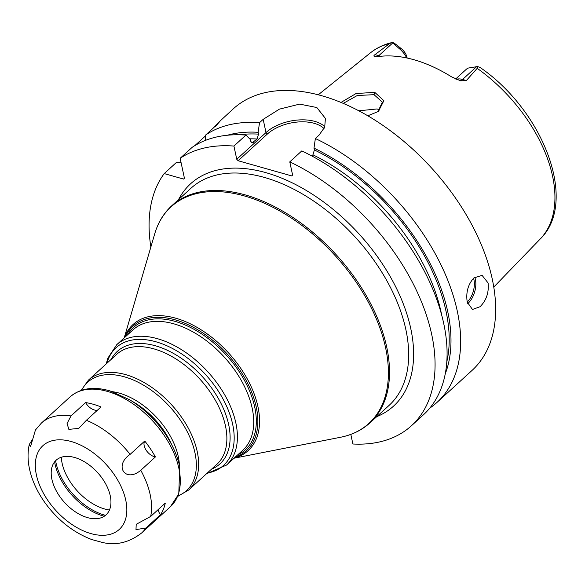 <?xml version="1.0" encoding="UTF-8"?>
<svg xmlns="http://www.w3.org/2000/svg" width="585" height="585" viewBox="0 0 585 585"><rect width="100%" height="100%" fill="white"/><g stroke="black" fill="none" stroke-linecap="round" stroke-linejoin="round"><path stroke-width="0.88" d="M456.366 79.282A17.711 10.654 47.6 0 1 462.596 79.443L466.362 80.511L477.199 68.335L477.565 66.558L468.307 68.05A17.711 10.654 47.6 0 0 466.274 69.315L455.678 78.99M466.362 80.511L460.622 80.84L451.415 76.774A127.515 76.737 -132.4 0 0 379.533 56.416L374.415 56.423M375.058 56.533C373.53 56.336 373.508 55.707 375 54.632L378.766 55.699L392.827 42.859L392.433 42.449C393.23 42.508 394.941 43.582 397.581 45.674L401.347 48.701L399.028 48.431A17.711 10.654 47.6 0 1 406.699 57.944M389.647 43.539A126.075 75.867 -132.4 0 0 370.32 52.935C376.572 47.933 383.818 44.467 392.052 42.529L389.647 43.539L375 54.632M341.011 102.441L356.06 93.527L374.788 92.364L383.87 100.708L378.385 111.442L367.797 115.786M392.827 42.859L399.028 48.431M378.926 109.585A96.92 58.325 -132.4 0 0 379 110.843M407.167 58.047L406.831 56.745A10.625 6.391 -132.4 0 0 401.347 48.701M378.195 109.3A93.856 56.482 -132.4 0 0 378.202 111.538M477.199 68.335A126.075 75.867 -132.4 0 1 552.547 176.063A126.075 75.867 47.6 0 1 540.196 239.024C578.594 202.117 543.516 110.887 480.014 67.414L477.565 66.558M429.821 408.081A177.087 106.565 -132.4 0 0 437.046 402.37L472.044 370.422A177.087 106.565 47.6 0 0 492.285 279.184A177.087 106.565 -132.4 0 0 378.634 122.521A177.087 106.565 -132.4 0 0 233.269 108.854L220.172 120.927M214.936 126.989C222.242 118.828 221.803 119.077 213.635 127.727L205.737 134.938L205.276 140.458M233.927 146.06A177.087 106.565 -132.4 0 0 180.151 158.294L192.165 147.325A177.087 106.565 -132.4 0 1 245.941 135.091L233.927 146.06L236.757 159.266L265.999 132.568L263.17 119.362L259.513 122.704A177.087 106.565 -132.4 0 0 205.737 134.938M263.17 119.362L279.44 109.132L299.644 104.115L316.829 107.523L325.428 118.455L324.682 127.172L319.022 135.179L315.359 138.521A177.087 106.565 -132.4 0 1 457.287 311.132A177.087 106.565 -132.4 0 1 437.046 402.37M467.218 302.072C465.799 292.398 468.022 284.361 473.879 277.948L482.113 275.389L488.109 283.001C489.038 292.529 486.347 300.434 480.051 306.723L472.461 309.465L467.218 302.072M205.671 135.735L194.863 145.599M216.165 125.358L219.733 121.212M180.151 158.294L184.429 178.235L183.558 179.068L164.202 173.584A177.087 106.565 -132.4 0 0 150.864 246.98M350.825 434.392L352.879 444A177.087 106.565 -132.4 0 0 411.46 425.726A177.087 106.565 -132.4 0 0 417.427 292.5A177.087 106.565 -132.4 0 0 289.78 161.877L292.61 175.083L291.739 175.917L238.117 160.736L236.757 159.266M181.065 162.542L176.224 162.615L164.202 173.584M411.46 425.726L423.481 414.758A177.087 106.565 -132.4 0 0 429.441 281.531A177.087 106.565 -132.4 0 0 301.794 150.908L289.78 161.877M445.236 373.888A168.663 101.498 -132.4 0 0 313.991 148.129L315.359 138.521M259.513 122.704L258.139 132.312A168.663 101.498 -132.4 0 0 227.382 135.237M313.991 148.129L314.386 149.957L312.931 154.813L311.725 155.917M258.139 132.312L258.533 134.141L257.078 138.996L252.113 142.894L250.702 141.292L250.307 139.464L245.941 135.091M238.117 160.736L267.367 134.038L265.999 132.568A35.414 19.7 167.9 0 1 324.851 126.711M267.367 134.038A34.003 18.917 167.9 0 1 324.061 128.605M61.293 457.251A44.27 26.639 -132.4 0 0 62.09 463.137A44.27 26.639 -132.4 0 0 109.461 510.018M343.263 103.384L357.296 95.501L374.034 94.682L382.378 102.134L377.844 111.815M379.841 110.002L377.091 108.942L358.839 110.806M155.398 456.936L140.773 470.289C125.402 483.203 113.585 465.667 130.126 454.362L144.751 441.017A10.625 6.391 -132.4 0 0 146.235 450.348A10.625 6.391 -132.4 0 0 155.398 456.936A74.375 44.76 -132.4 0 0 144.751 441.017M32.511 439.467L29.272 444.454C27.575 452.351 27.656 460.563 29.528 469.082C31.7 478.961 35.787 488.592 41.776 497.989L44.094 501.469C56.92 519.56 72.774 532.24 91.648 539.516L102.638 542.522C116.371 545.659 129.387 542.471 141.665 532.95A74.375 44.76 47.6 0 0 145.914 528.014L135.983 529.608L136.21 524.328L150.667 516.453L165.292 503.1A74.375 44.76 -132.4 0 1 160.539 514.668L145.914 528.014M86.383 420.293L101 406.948A74.375 44.76 -132.4 0 0 85.6 402.582L70.982 415.935L67.07 423.511L68.854 429.375L78.726 428.388L86.383 420.293A74.375 44.76 47.6 0 1 130.126 454.362M85.6 402.582A10.625 6.391 -132.4 0 0 97.366 410.268M157.957 509.798A10.625 6.391 -132.4 0 0 160.539 514.668M35.466 429.931L30.552 446.582L29.272 444.454M110.258 495.824A37.009 22.274 -132.4 0 0 79.816 459.386A37.009 22.274 -132.4 0 0 51.458 469.477A37.009 22.274 -132.4 0 0 51.897 479.291A37.009 22.274 -132.4 0 0 96.393 518.698A37.009 22.274 -132.4 0 0 110.258 495.824M54.595 461.872A50.288 30.266 -132.4 0 0 54.99 463.942A50.288 30.266 47.6 0 0 104.247 516.262M105.497 515.348A50.288 30.266 47.6 0 1 56.043 462.976A50.288 30.266 -132.4 0 1 55.619 460.709M476.665 66.602L462.596 79.443A7.086 4.058 -74.2 0 1 459.737 80.569M376.74 416.666A150.52 90.58 -132.4 0 0 410.758 328.558A150.52 90.58 -132.4 0 0 301.063 187.456A150.52 90.58 -132.4 0 0 178.557 199.565M314.386 149.957A166.462 100.174 47.6 0 1 446.794 361.903M239.462 134.777A166.462 100.174 47.6 0 1 258.533 134.141M312.931 154.813A162.915 98.039 47.6 0 1 441.704 315.147M249.693 138.842A162.915 98.039 47.6 0 1 257.078 138.996M251.067 142.228A162.915 98.039 47.6 0 1 253.422 142.33M467.642 303.673A17.711 10.15 105.8 0 0 468.037 303.322A17.711 10.15 -74.2 0 0 474.764 277.202M473.543 278.263A16.643 9.535 -74.2 0 1 467.21 302.043M369.932 422.875L389.076 405.405A146.981 88.452 -132.4 0 0 405.88 329.677A146.981 88.452 -132.4 0 0 311.549 199.646A146.981 88.452 -132.4 0 0 190.893 188.297L171.749 205.774A146.981 88.452 47.6 0 1 292.405 217.123A146.981 88.452 47.6 0 1 386.736 347.146A146.981 88.452 47.6 0 1 369.932 422.875C361.866 430.187 352.053 434.984 340.485 437.273A146.659 88.255 47.6 0 0 385.617 347.87A146.659 88.255 47.6 0 0 270.87 206.264A146.659 88.255 47.6 0 0 154.732 233.795C158.067 222.483 163.734 213.145 171.749 205.774M124.327 337.779A85.373 51.378 47.6 0 1 192.721 325.004A85.373 51.378 47.6 0 1 257.926 406.634A85.373 51.378 47.6 0 1 234.168 458.099M125.439 336.763A84.211 50.676 47.6 0 1 193.555 327.395A84.211 50.676 47.6 0 1 256.259 407.065A84.211 50.676 47.6 0 1 235.28 457.09M237.539 455.028A82.873 49.871 -132.4 0 0 254.746 407.182A82.873 49.871 -132.4 0 0 195.419 330.101A82.873 49.871 -132.4 0 0 127.698 334.7M226.563 465.046L242.87 450.157A81.461 49.023 -132.4 0 0 252.179 408.184A81.461 49.023 -132.4 0 0 199.902 336.119A81.461 49.023 -132.4 0 0 133.029 329.838L116.722 344.719A81.461 49.023 47.6 0 1 183.595 351.007A81.461 49.023 47.6 0 1 235.872 423.072A81.461 49.023 47.6 0 1 226.563 465.046L206.498 473.77M106.975 363.212A79.684 47.955 47.6 0 1 169.774 347.117A79.684 47.955 47.6 0 1 232.669 424.33A79.684 47.955 47.6 0 1 207.265 473.068M211.514 469.185A76.145 45.82 -132.4 0 0 228.669 424.637A76.145 45.82 -132.4 0 0 173.211 353.281A76.145 45.82 -132.4 0 0 111.23 359.329M225.466 425.895A74.375 44.76 -132.4 0 0 177.73 360.097A74.375 44.76 -132.4 0 0 116.678 354.356L88.452 380.118A74.375 44.76 47.6 0 1 149.511 385.859A74.375 44.76 47.6 0 1 197.24 451.657A74.375 44.76 47.6 0 1 188.743 489.974L216.962 464.212A74.375 44.76 -132.4 0 0 225.466 425.895M81.644 390.253A73.337 44.131 47.6 0 1 141.263 383.892A73.337 44.131 47.6 0 1 194.951 452.775A73.337 44.131 47.6 0 1 178.023 495.839M179.398 465.024A61.242 36.855 -132.4 0 0 178.279 456.585A61.242 36.855 -132.4 0 0 112.452 391.687M171.836 444.995A60.211 36.233 -132.4 0 0 131.713 401.039M374.788 92.364L374.034 94.682M377.435 56.591A7.086 4.058 105.8 0 0 378.766 55.699A17.711 10.654 47.6 0 1 380.521 56.306M170.389 506.727L178.776 493.937L179.734 466.494C176.026 450.238 167.602 434.83 154.455 420.271C146.864 412.008 138.55 405.149 129.519 399.687L109.921 390.89C93.622 386.202 80.35 388.191 70.105 396.871A74.375 44.76 47.6 0 1 131.157 402.612A74.375 44.76 47.6 0 1 178.893 468.409A74.375 44.76 47.6 0 1 170.389 506.727L141.665 532.95M140.773 470.289A74.375 44.76 47.6 0 1 150.169 494.632A74.375 44.76 47.6 0 1 150.667 516.453M70.105 396.871L41.381 423.094A74.375 44.76 47.6 0 1 70.982 415.935M36.394 474.903A56.665 34.098 47.6 0 1 71.209 441.514A56.665 34.098 47.6 0 1 125.76 500.212A56.665 34.098 47.6 0 1 90.946 533.6A56.665 34.098 47.6 0 1 36.394 474.903M370.32 52.935L318.255 94.792M540.196 239.024L493.777 287.067M234.044 458.209L340.485 437.273M124.21 337.889L154.732 233.795M106.207 363.907L107.845 358.181L116.722 344.719M177.811 496.343L188.743 489.974M81.125 390.429L88.452 380.118M41.381 423.094L35.349 430.099"/></g></svg>
